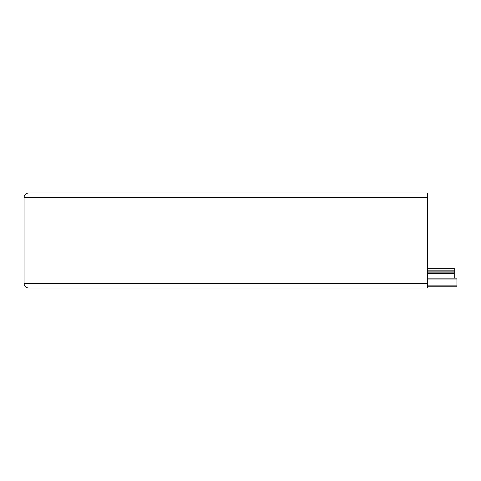 <?xml version="1.0" encoding="UTF-8"?>
<svg xmlns="http://www.w3.org/2000/svg" width="481" height="481" viewBox="0 0 481 481"><rect width="100%" height="100%" fill="white"/><g stroke="black" fill="none" stroke-linecap="round" stroke-linejoin="round"><path stroke-width="0.72" d="M28.529 192.995C25.83 193.284 24.333 194.775 24.05 197.481C24.333 194.775 25.83 193.284 28.529 192.995L427.375 192.995L427.375 288.005L28.529 288.005C25.83 287.716 24.333 286.225 24.05 283.519C24.333 286.225 25.83 287.716 28.529 288.005M427.375 197.481L24.05 197.481L24.05 283.519L427.375 283.519M24.05 197.481L24.05 283.519M427.375 270.821L454.262 270.821L454.262 268.284L427.375 268.284M454.262 270.821L454.262 273.352L427.375 273.352M427.375 278.144L454.262 278.144L454.262 273.352M427.375 279.04L456.95 279.04L456.95 286.748L427.375 286.748M454.262 278.144L456.95 278.144L456.95 279.04M454.262 271.128L427.375 271.128M427.375 272.889L454.262 272.889M427.375 285.852L456.95 285.852"/></g></svg>

